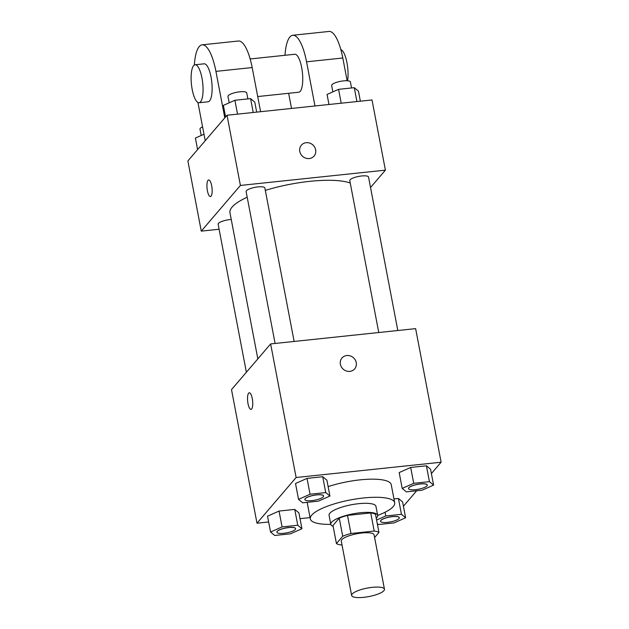 <?xml version="1.0" encoding="UTF-8"?>
<svg xmlns="http://www.w3.org/2000/svg" width="629" height="629" viewBox="0 0 629 629"><rect width="100%" height="100%" fill="white"/><g stroke="black" fill="none" stroke-linecap="round" stroke-linejoin="round"><path stroke-width="0.94" d="M352.201 594.012A16.7 4.317 -10.8 0 1 369.813 587.659A16.7 4.317 -10.8 0 1 384.461 589.208A16.7 4.317 -10.8 0 1 368.869 596.575A16.7 4.317 -10.8 0 1 351.65 595.466A16.7 4.317 -10.8 0 1 352.201 594.012M351.65 595.466L341.288 541.129A16.7 4.317 -10.8 0 1 341.83 539.674A16.7 4.317 -10.8 0 1 359.45 533.321A16.7 4.317 -10.8 0 1 374.098 534.87L384.461 589.208M336.429 543.574L332.977 525.459L339.251 518.131L342.703 536.246L336.429 543.574A22.675 5.858 -10.8 0 0 341.177 544.934L341.995 544.848M374.601 537.504L378.957 532.425A22.675 5.858 -10.8 0 0 374.208 531.057L350.958 533.51A22.675 5.858 -10.8 0 0 342.703 536.246M374.208 531.057L370.748 512.949L347.499 515.403L350.958 533.51M339.251 518.131A22.675 5.858 -10.8 0 1 347.499 515.403M370.748 512.949A22.675 5.858 -10.8 0 1 375.497 514.31L378.957 532.425M376.236 518.162A23.863 6.164 169.2 0 0 377.675 515.41A23.863 6.164 169.2 0 0 360.346 512.745A23.863 6.164 169.2 0 0 330.799 524.358A23.863 6.164 169.2 0 0 333.15 526.379M358.624 503.687A23.863 6.164 -10.8 0 1 375.945 506.361L377.675 515.41A42.953 11.102 -10.8 0 0 394.697 502.783A42.953 11.102 -10.8 0 0 357.028 498.805A42.953 11.102 -10.8 0 0 311.725 515.127A42.953 11.102 -10.8 0 0 310.317 518.878A42.953 11.102 -10.8 0 0 330.799 524.366L329.069 515.3A23.863 6.164 -10.8 0 1 329.855 513.217A23.863 6.164 -10.8 0 1 358.624 503.687M328.126 486.626A42.953 11.102 -10.8 0 1 391.238 484.668L394.697 502.783M433.601 485.108L430.574 469.258L426.399 465.798L410.698 467.457L399.179 472.568L402.206 488.419L406.389 491.87L422.083 490.219L433.601 485.108L429.418 481.649L413.725 483.308L402.206 488.419M377.274 523.603L378.406 524.547L394.108 522.888L405.619 517.777L402.599 501.926L398.416 498.475L393.966 498.939L398.416 498.475L401.444 514.318L385.742 515.977L376.59 520.041M403.417 506.243L416.65 490.793M431.4 473.574L441.118 462.221L296.117 477.513L256.986 523.21L268.638 521.984M300.033 518.666L310.081 517.612M329.926 496.037L326.899 480.194L322.724 476.735L307.023 478.394L295.512 483.504L298.531 499.355L302.714 502.807L318.408 501.156L329.926 496.037L325.743 492.586L310.05 494.245L298.531 499.355M301.944 528.714L298.924 512.863L294.742 509.404L279.048 511.062L267.529 516.173L270.556 532.024L274.731 535.476L290.433 533.824L301.944 528.714L297.769 525.254L282.067 526.913L270.556 532.024M441.118 462.221L415.635 328.637L270.635 343.929L296.117 477.513M340.391 364.285A8.35 7.674 -139.4 0 1 341.972 358.019A8.35 7.674 -139.4 0 1 353.309 357.626A8.35 7.674 -139.4 0 1 354.662 368.885A8.35 7.674 -139.4 0 1 346.406 371.008A8.35 7.674 -139.4 0 1 340.391 364.285M270.635 343.929L231.503 389.626L256.986 523.21M248.628 393.164A8.35 2.485 84 0 1 249.265 392.779A8.35 2.485 84 0 1 252.606 400.822A8.35 2.485 84 0 1 251.018 409.393A8.35 2.485 84 0 1 247.81 402.481A8.35 2.485 84 0 1 248.628 393.164M251.018 409.393A8.35 2.485 84 0 1 247.818 402.474A8.35 2.485 84 0 1 248.636 393.156A8.35 2.485 84 0 1 249.265 392.779M341.972 358.019A8.35 7.674 -139.4 0 1 353.309 357.626A8.35 7.674 -139.4 0 1 354.662 368.885M257.835 358.876L229.962 212.728A64.52 16.676 -10.8 0 1 232.077 207.098A64.52 16.676 -10.8 0 1 247.189 197.192M265.328 190.398A64.52 16.676 -10.8 0 1 350.243 183.031M231.244 219.474A9.545 2.469 169.2 0 0 218.137 224.231L246.371 372.258M378.76 332.521L349.787 180.625A9.545 2.469 -10.8 0 1 350.101 179.792A9.545 2.469 -10.8 0 1 360.165 176.159A9.545 2.469 -10.8 0 1 368.539 177.048L397.811 330.516M275.093 343.458L246.112 191.554A9.545 2.469 -10.8 0 1 246.426 190.729A9.545 2.469 -10.8 0 1 256.49 187.096A9.545 2.469 -10.8 0 1 264.864 187.985L294.136 341.453M227.014 115.249L372.014 99.956L385.404 170.144L370.536 187.505L385.404 170.144L240.404 185.437L201.272 231.134L219.096 229.255L201.272 231.134L187.882 160.938L227.014 115.249L240.404 185.437L201.272 231.134M276.886 532.228L276.878 532.158A9.545 2.469 -10.8 0 1 276.878 532.158A9.545 2.469 -10.8 0 1 277.185 531.324A9.545 2.469 -10.8 0 1 287.256 527.692A9.545 2.469 -10.8 0 1 295.622 528.58A9.545 2.469 -10.8 0 1 295.63 528.612L295.638 528.651A9.545 2.469 -10.8 0 1 286.73 532.865A9.545 2.469 -10.8 0 1 276.886 532.228A9.545 2.469 -10.8 0 1 277.2 531.395A9.545 2.469 -10.8 0 1 287.272 527.77A9.545 2.469 -10.8 0 1 295.638 528.651M298.924 512.863L294.742 509.404L297.769 525.254M294.742 509.404L279.048 511.062L282.067 526.913M279.048 511.062L267.529 516.173M405.619 517.777L401.444 514.318M380.561 521.26A9.545 2.469 -10.8 0 1 380.553 521.221A9.545 2.469 -10.8 0 1 380.859 520.387A9.545 2.469 -10.8 0 1 390.931 516.763A9.545 2.469 -10.8 0 1 399.297 517.643A9.545 2.469 -10.8 0 1 399.305 517.683M402.599 501.926L398.416 498.475M385.034 512.25L385.742 515.977M380.875 520.458A9.545 2.469 -10.8 0 1 390.939 516.834A9.545 2.469 -10.8 0 1 399.313 517.714A9.545 2.469 -10.8 0 1 390.397 521.928A9.545 2.469 -10.8 0 1 380.561 521.292A9.545 2.469 -10.8 0 1 380.875 520.458M304.868 499.56L304.853 499.489A9.545 2.469 -10.8 0 1 304.853 499.489A9.545 2.469 -10.8 0 1 305.167 498.655A9.545 2.469 -10.8 0 1 315.231 495.023A9.545 2.469 -10.8 0 1 323.605 495.911A9.545 2.469 -10.8 0 1 323.613 495.943L323.62 495.982A9.545 2.469 -10.8 0 1 314.704 500.189A9.545 2.469 -10.8 0 1 304.868 499.56A9.545 2.469 -10.8 0 1 305.183 498.726A9.545 2.469 -10.8 0 1 315.247 495.094A9.545 2.469 -10.8 0 1 323.62 495.982M326.899 480.194L322.724 476.735L325.743 492.586M322.724 476.735L307.023 478.394L310.05 494.245M307.023 478.394L295.512 483.504M408.536 488.584A9.545 2.469 -10.8 0 1 408.528 488.552A9.545 2.469 -10.8 0 1 408.842 487.719A9.545 2.469 -10.8 0 1 418.906 484.086A9.545 2.469 -10.8 0 1 427.28 484.975A9.545 2.469 -10.8 0 1 427.28 485.006M430.574 469.258L426.399 465.798L429.418 481.649M426.399 465.798L410.698 467.457L413.725 483.308M410.698 467.457L399.179 472.568M408.85 487.789A9.545 2.469 -10.8 0 1 418.922 484.165A9.545 2.469 -10.8 0 1 427.288 485.045A9.545 2.469 -10.8 0 1 418.379 489.26A9.545 2.469 -10.8 0 1 408.543 488.623A9.545 2.469 -10.8 0 1 408.85 487.789M203.993 134.244L195.399 138.058L197.6 149.592M201.209 135.479L199.998 129.134A9.545 2.469 -10.8 0 1 200.305 128.3A9.545 2.469 -10.8 0 1 202.577 126.822M256.687 112.119L254.769 102.079L250.594 98.619L234.892 100.278L223.381 105.389L225.583 116.923M250.594 98.619L253.235 112.481M234.892 100.278L237.542 114.14M229.184 102.81L227.973 96.465A9.545 2.469 -10.8 0 1 228.288 95.632A9.545 2.469 -10.8 0 1 238.352 91.999A9.545 2.469 -10.8 0 1 246.725 92.888L247.873 98.902M360.362 101.183L358.444 91.142L354.269 87.683L338.567 89.342L327.056 94.452L328.967 104.493M354.269 87.683L356.91 101.544M338.567 89.342L341.217 103.203M332.859 91.873L331.648 85.528A9.545 2.469 -10.8 0 1 331.963 84.695A9.545 2.469 -10.8 0 1 342.027 81.07A9.545 2.469 -10.8 0 1 350.4 81.951L351.548 87.974M208.671 179.949A8.35 2.485 -96 0 0 207.075 188.511A8.35 2.485 -96 0 0 210.416 196.555A8.35 2.485 84 0 1 207.075 188.511A8.35 2.485 84 0 1 208.663 179.949A8.35 2.485 84 0 1 211.682 185.752A8.35 2.485 84 0 1 210.416 196.562M314.06 156.055A8.35 7.674 40.6 0 0 314.61 147.06A8.35 7.674 40.6 0 0 306.205 142.697A8.35 7.674 -139.4 0 1 314.618 147.06A8.35 7.674 -139.4 0 1 314.06 156.055A8.35 7.674 -139.4 0 1 302.722 156.448A8.35 7.674 -139.4 0 1 301.377 145.189A8.35 7.674 -139.4 0 1 306.205 142.697A8.35 7.674 40.6 0 0 301.377 145.189M385.404 170.144L240.404 185.437M260.603 111.703L252.174 67.555A38.18 11.353 -96 0 0 238.391 41.011L202.137 44.832A38.18 11.353 84 0 1 215.928 71.376L224.789 117.843M250.169 58.961L294.765 54.259A19.09 5.677 84 0 1 302.415 72.642A19.09 5.677 84 0 1 298.767 92.219L257.709 96.552M288.632 93.296L291.526 108.447M284.992 55.289A38.18 11.353 84 0 1 292.76 35.271A38.18 11.353 84 0 1 306.551 61.815L314.972 105.971M195.076 64.771L204.142 63.812A19.09 5.677 84 0 1 211.784 82.202A19.09 5.677 84 0 1 208.144 101.78L199.086 102.739A19.09 5.677 84 0 1 191.766 86.936A19.09 5.677 84 0 1 193.63 65.644A19.09 5.677 84 0 1 195.076 64.771A19.09 5.677 84 0 1 202.727 83.162A19.09 5.677 84 0 1 199.086 102.739M205.227 140.692L197.938 102.488M194.353 65.015A38.18 11.353 84 0 1 202.137 44.832M292.76 35.271L329.014 31.45A38.18 11.353 84 0 1 342.797 57.994L347.145 80.748M347.601 80.779A19.09 5.677 -96 0 0 346.689 61.375A19.09 5.677 -96 0 0 340.839 49.565M252.174 67.555L215.928 71.376M342.797 57.994L306.551 61.815M307.164 502.335L310.317 518.878"/></g></svg>
